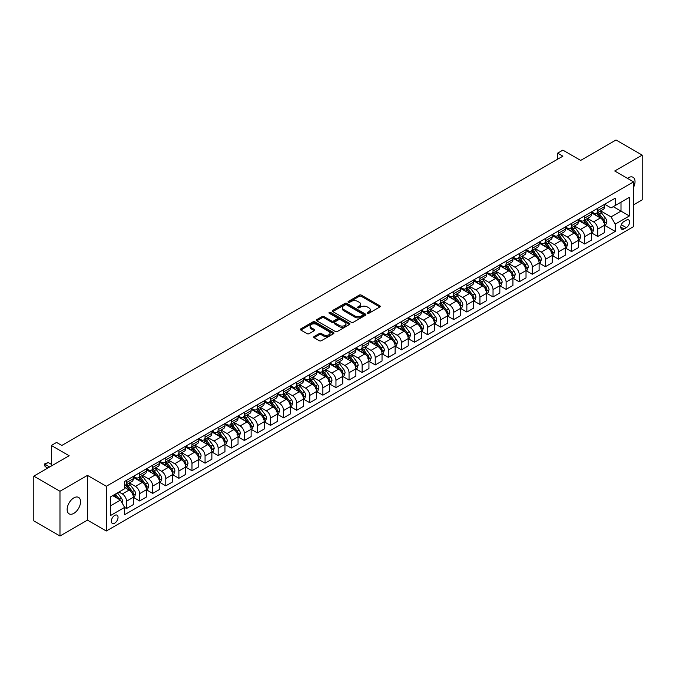 <?xml version="1.0" encoding="UTF-8"?>
<svg xmlns="http://www.w3.org/2000/svg" width="676" height="676" viewBox="0 0 676 676"><rect width="100%" height="100%" fill="white"/><g stroke="black" fill="none" stroke-linecap="round" stroke-linejoin="round"><path stroke-width="1.01" d="M367.457 313.292A1.014 0.591 0 0 0 368.893 313.292L379.811 306.988A1.453 0.837 0 0 0 380.242 306.389A1.453 0.837 0 0 0 379.811 305.797L361.314 295.116A1.453 0.837 0 0 0 359.26 295.116L348.334 301.42A1.014 0.591 0 0 0 348.039 301.834A1.014 0.591 0 0 0 348.334 302.256A1.014 0.591 0 0 0 349.779 302.256L351.19 301.437A4.647 2.687 0 0 1 357.765 301.437L359.311 302.324A4.647 2.687 0 0 1 360.671 304.225A4.647 2.687 0 0 1 359.311 306.127L357.9 306.938A1.014 0.591 0 0 0 357.596 307.352A1.014 0.591 0 0 0 357.9 307.774A1.014 0.591 0 0 0 359.336 307.774L360.747 306.955A4.647 2.687 0 0 1 367.33 306.955L368.868 307.842A4.647 2.687 0 0 1 370.228 309.743A4.647 2.687 0 0 1 368.868 311.644L367.457 312.456A1.014 0.591 0 0 0 367.152 312.878A1.014 0.591 0 0 0 367.457 313.292L367.457 312.456M73.853 513.354A9.481 5.476 120 0 0 80.047 505.006A9.481 5.476 120 0 0 78.593 497.409A9.481 5.476 120 0 0 73.853 497.882A9.481 5.476 120 0 0 67.659 506.231A9.481 5.476 120 0 0 69.113 513.828A9.481 5.476 120 0 0 73.853 513.354M633.564 187.303A9.481 5.476 120 0 0 633.066 177.289A9.481 5.476 120 0 0 628.325 177.754A9.481 5.476 120 0 0 627.438 178.337M114.692 523.148A4.74 2.738 120 0 0 117.793 518.974A4.74 2.738 120 0 0 117.066 515.18A4.74 2.738 120 0 0 114.692 515.408A4.74 2.738 120 0 0 111.599 519.591A4.74 2.738 120 0 0 112.326 523.385A4.74 2.738 120 0 0 114.692 523.148M314.137 336.538A1.453 0.837 0 0 0 313.706 337.13A1.453 0.837 0 0 0 314.137 337.721L319.325 340.721A1.453 0.837 0 0 0 321.379 340.721L333.513 333.716A1.453 0.837 0 0 0 333.936 333.124A1.453 0.837 0 0 0 333.513 332.533L315.008 321.852A1.453 0.837 0 0 0 312.954 321.852L300.82 328.857A1.453 0.837 0 0 0 300.397 329.449A1.453 0.837 0 0 0 300.82 330.04L307.09 333.657A1.453 0.837 0 0 0 309.152 333.657L314.34 330.665A1.453 0.837 0 0 0 314.762 330.065A1.453 0.837 0 0 0 314.34 329.474L311.23 327.683A3.887 2.248 0 0 1 310.09 326.094A3.887 2.248 0 0 1 312.489 324.015A3.887 2.248 0 0 1 316.731 324.505L328.908 331.536A3.887 2.248 0 0 1 330.049 333.124A3.887 2.248 0 0 1 327.649 335.203A3.887 2.248 0 0 1 323.407 334.713L321.379 333.538A1.453 0.837 0 0 0 319.325 333.538L314.137 336.538L314.137 337.721M633.564 204.845L642.2 199.859L642.2 155.117L616.022 140L580.676 160.406L562.88 150.131L557.641 153.148L562.88 156.173L61.812 445.459L56.573 442.442L51.342 445.459L51.342 466.017M59.978 491.258L59.978 536L87.466 520.131L87.466 475.389L59.978 491.258L33.8 476.141L69.138 455.742L51.342 445.459M87.466 475.389L106.318 486.272L633.564 181.869L633.564 226.604L106.318 531.006L106.318 486.272M642.2 155.117L614.712 170.986L633.564 181.869M351.292 322.266A1.453 0.837 0 0 0 353.345 322.266L365.479 315.261A1.453 0.837 0 0 0 365.902 314.67A1.453 0.837 0 0 0 365.479 314.078L346.974 303.397A1.453 0.837 0 0 0 344.921 303.397L332.786 310.394A1.453 0.837 0 0 0 332.364 310.994A1.453 0.837 0 0 0 332.786 311.585L351.292 322.266M329.651 313.512A1.014 0.591 0 0 1 330.682 313.656L330.682 312.447L349.492 323.305A1.453 0.837 0 0 1 349.915 323.897A1.453 0.837 0 0 1 349.492 324.488L337.366 331.493A1.453 0.837 0 0 1 335.304 331.493L316.807 320.813L316.807 319.621A1.453 0.837 0 0 0 316.385 320.221A1.453 0.837 0 0 0 316.807 320.813M316.807 319.621L321.996 316.63A1.453 0.837 0 0 1 324.058 316.63L331.553 320.956A1.453 0.837 0 0 0 333.614 320.956L337.054 318.971A1.453 0.837 0 0 0 337.485 318.379A1.453 0.837 0 0 0 337.054 317.788L329.246 313.275A1.014 0.591 0 0 1 328.95 312.861A1.014 0.591 0 0 1 329.575 312.32A1.014 0.591 0 0 1 330.682 312.447M59.978 536L33.8 520.883L33.8 476.141M626.339 220.139L624.033 221.466A4.588 2.653 120 0 0 621.033 225.514A4.588 2.653 120 0 0 621.734 229.189A4.588 2.653 120 0 0 624.033 228.97L626.339 227.635A4.588 2.653 120 0 0 629.331 223.587A4.588 2.653 120 0 0 628.629 219.911A4.588 2.653 120 0 0 626.339 220.139M604.707 204.27L611.045 207.929L615.236 205.504L615.236 198.195L124.638 481.439L124.638 488.748L110.501 496.911L110.501 515.534L124.638 507.372L124.638 514.689L615.236 231.445L615.236 224.128L611.045 216.878L600.634 210.861M615.236 205.504L629.373 197.35L629.373 215.965L615.236 224.128M87.466 520.131L106.318 531.006M557.641 153.148L557.641 159.198M613.242 206.653L620.999 211.132L620.999 202.183L629.373 197.35M611.045 216.878L620.999 211.132L629.373 215.965M110.501 505.859L120.455 500.113L112.706 495.643M124.638 507.431L126.522 508.521L126.522 501.203A5.923 3.422 -120 0 0 122.339 493.953L118.984 492.018M126.522 508.521L133.333 504.592L133.333 497.274A5.923 3.422 -120 0 0 129.141 490.024L124.638 487.421M133.493 497.426L139.619 500.967L139.619 493.649A5.923 3.422 -120 0 0 135.428 486.39L129.412 482.917M139.619 500.967L146.422 497.029L146.422 489.72A5.923 3.422 -120 0 0 142.23 482.461L133.333 477.324M146.582 489.872L152.708 493.404L152.708 486.086A5.923 3.422 -120 0 0 148.517 478.836L142.501 475.363M152.708 493.404L159.511 489.475L159.511 482.157A5.923 3.422 -120 0 0 155.319 474.907L146.422 469.769M159.671 482.309L165.797 485.85L165.797 478.532A5.923 3.422 -120 0 0 161.606 471.282L155.59 467.809M165.797 485.85L172.6 481.92L172.6 474.603A5.923 3.422 -120 0 0 168.409 467.344L159.511 462.207M172.76 474.755L178.886 478.295L178.886 470.978A5.923 3.422 -120 0 0 174.695 463.719L168.679 460.246M178.886 478.295L185.689 474.358L185.689 467.048A5.923 3.422 -120 0 0 181.506 459.79L172.6 454.652M185.849 467.2L191.976 470.733L191.976 463.415A5.923 3.422 -120 0 0 187.784 456.165L181.768 452.692M191.976 470.733L198.778 466.803L198.778 459.486A5.923 3.422 -120 0 0 194.595 452.236L185.689 447.098M198.938 459.638L205.065 463.178L205.065 455.861A5.923 3.422 -120 0 0 200.873 448.61L194.857 445.138M205.065 463.178L211.867 459.249L211.867 451.931A5.923 3.422 -120 0 0 207.684 444.673L198.778 439.535M212.027 452.083L218.154 455.624L218.154 448.306A5.923 3.422 -120 0 0 213.962 441.048L207.946 437.575M218.154 455.624L224.956 451.686L224.956 444.377A5.923 3.422 -120 0 0 220.773 437.118L211.867 431.981M225.116 444.529L231.243 448.061L231.243 440.744A5.923 3.422 -120 0 0 227.051 433.493L221.035 430.02M231.243 448.061L238.045 444.132L238.045 436.814A5.923 3.422 -120 0 0 233.862 429.564L224.956 424.427M238.205 436.966L244.332 440.507L244.332 433.189A5.923 3.422 -120 0 0 240.141 425.939L234.133 422.466M244.332 440.507L251.134 436.578L251.134 429.26A5.923 3.422 -120 0 0 246.951 422.001L238.045 416.864M251.295 429.412L257.421 432.944L257.421 425.635A5.923 3.422 -120 0 0 253.23 418.376L247.222 414.903M257.421 432.944L264.231 429.015L264.231 421.706A5.923 3.422 -120 0 0 260.04 414.447L251.134 409.31M264.384 421.858L270.51 425.39L270.51 418.072A5.923 3.422 -120 0 0 266.319 410.822L260.311 407.349M270.51 425.39L277.321 421.461L277.321 414.143A5.923 3.422 -120 0 0 273.129 406.893L264.231 401.755M277.473 414.295L283.599 417.836L283.599 410.518A5.923 3.422 -120 0 0 279.408 403.268L273.4 399.795M283.599 417.836L290.41 413.906L290.41 406.589A5.923 3.422 -120 0 0 286.218 399.33L277.321 394.192M290.562 406.741L296.688 410.273L296.688 402.964A5.923 3.422 -120 0 0 292.497 395.705L286.489 392.232M296.688 410.273L303.499 406.344L303.499 399.034A5.923 3.422 -120 0 0 299.307 391.776L290.41 386.638M303.651 399.186L309.777 402.719L309.777 395.401A5.923 3.422 -120 0 0 305.594 388.151L299.578 384.678M309.777 402.719L316.588 398.789L316.588 391.472A5.923 3.422 -120 0 0 312.397 384.221L303.499 379.084M316.74 391.624L322.866 395.164L322.866 387.847A5.923 3.422 -120 0 0 318.683 380.588L312.667 377.123M322.866 395.164L329.677 391.235L329.677 383.917A5.923 3.422 -120 0 0 325.486 376.659L316.588 371.521M329.829 384.069L335.955 387.601L335.955 380.292A5.923 3.422 -120 0 0 331.772 373.034L325.756 369.561M335.955 387.601L342.766 383.672L342.766 376.363A5.923 3.422 -120 0 0 338.575 369.104L329.677 363.967M342.918 376.515L349.044 380.047L349.044 372.73A5.923 3.422 -120 0 0 344.861 365.479L338.845 362.006M349.044 380.047L355.855 376.118L355.855 368.8A5.923 3.422 -120 0 0 351.664 361.55L342.766 356.413M356.007 368.952L362.133 372.493L362.133 365.175A5.923 3.422 -120 0 0 357.95 357.917L351.934 354.452M362.133 372.493L368.944 368.564L368.944 361.246A5.923 3.422 -120 0 0 364.753 353.987L355.855 348.85M369.104 361.398L375.231 364.93L375.231 357.621A5.923 3.422 -120 0 0 371.04 350.362L365.023 346.889M375.231 364.93L382.033 361.001L382.033 353.692A5.923 3.422 -120 0 0 377.842 346.433L368.944 341.295M382.193 353.844L388.32 357.376L388.32 350.058A5.923 3.422 -120 0 0 384.129 342.808L378.112 339.335M388.32 357.376L395.122 353.447L395.122 346.129A5.923 3.422 -120 0 0 390.931 338.879L382.033 333.741M395.283 346.281L401.409 349.822L401.409 342.504A5.923 3.422 -120 0 0 397.218 335.245L391.201 331.781M401.409 349.822L408.211 345.892L408.211 338.575A5.923 3.422 -120 0 0 404.02 331.316L395.122 326.178M408.372 338.727L414.498 342.259L414.498 334.95A5.923 3.422 -120 0 0 410.307 327.691L404.29 324.218M414.498 342.259L421.3 338.33L421.3 331.02A5.923 3.422 -120 0 0 417.109 323.762L408.211 318.624M421.461 331.172L427.587 334.704L427.587 327.387A5.923 3.422 -120 0 0 423.396 320.137L417.379 316.664M427.587 334.704L434.389 330.775L434.389 323.458A5.923 3.422 -120 0 0 430.206 316.207L421.3 311.07M434.55 323.61L440.676 327.15L440.676 319.832A5.923 3.422 -120 0 0 436.485 312.574L430.468 309.109M440.676 327.15L447.478 323.221L447.478 315.903A5.923 3.422 -120 0 0 443.295 308.645L434.389 303.507M447.639 316.055L453.765 319.587L453.765 312.278A5.923 3.422 -120 0 0 449.574 305.02L443.557 301.547M453.765 319.587L460.567 315.658L460.567 308.349A5.923 3.422 -120 0 0 456.385 301.09L447.478 295.953M460.728 308.501L466.854 312.033L466.854 304.715A5.923 3.422 -120 0 0 462.663 297.465L456.646 293.992M466.854 312.033L473.656 308.104L473.656 300.786A5.923 3.422 -120 0 0 469.474 293.536L460.567 288.399M473.817 300.938L479.943 304.479L479.943 297.161A5.923 3.422 -120 0 0 475.752 289.903L469.744 286.438M479.943 304.479L486.745 300.55L486.745 293.232A5.923 3.422 -120 0 0 482.563 285.973L473.656 280.836M486.906 293.384L493.032 296.916L493.032 289.607A5.923 3.422 -120 0 0 488.841 282.348L482.833 278.875M493.032 296.916L499.834 292.987L499.834 285.678A5.923 3.422 -120 0 0 495.652 278.419L486.745 273.281M499.995 285.83L506.121 289.362L506.121 282.044A5.923 3.422 -120 0 0 501.93 274.794L495.922 271.321M506.121 289.362L512.932 285.433L512.932 278.115A5.923 3.422 -120 0 0 508.741 270.865L499.834 265.727M513.084 278.267L519.21 281.808L519.21 274.49A5.923 3.422 -120 0 0 515.019 267.231L509.011 263.767M519.21 281.808L526.021 277.878L526.021 270.561A5.923 3.422 -120 0 0 521.83 263.302L512.932 258.164M526.173 270.713L532.299 274.245L532.299 266.935A5.923 3.422 -120 0 0 528.108 259.677L522.1 256.204M532.299 274.245L539.11 270.315L539.11 263.006A5.923 3.422 -120 0 0 534.919 255.748L526.021 250.61M539.262 263.158L545.388 266.69L545.388 259.373A5.923 3.422 -120 0 0 541.206 252.123L535.189 248.65M545.388 266.69L552.199 262.761L552.199 255.444A5.923 3.422 -120 0 0 548.008 248.193L539.11 243.056M552.351 255.596L558.477 259.136L558.477 251.818A5.923 3.422 -120 0 0 554.295 244.56L548.278 241.095M558.477 259.136L565.288 255.207L565.288 247.889A5.923 3.422 -120 0 0 561.097 240.631L552.199 235.493M565.44 248.041L571.566 251.573L571.566 244.264A5.923 3.422 -120 0 0 567.384 237.006L561.367 233.533M571.566 251.573L578.377 247.644L578.377 240.335A5.923 3.422 -120 0 0 574.186 233.076L565.288 227.939M578.529 240.479L584.655 244.019L584.655 236.701A5.923 3.422 -120 0 0 580.473 229.451L574.456 225.978M584.655 244.019L591.466 240.09L591.466 232.772A5.923 3.422 -120 0 0 587.275 225.522L578.377 220.384M591.618 232.924L597.745 236.465L597.745 229.147A5.923 3.422 -120 0 0 593.562 221.889L587.545 218.416M597.745 236.465L604.555 232.536L604.555 225.218A5.923 3.422 -120 0 0 600.364 217.959L591.466 212.822M591.618 211.825L593.562 212.94A5.923 3.422 -120 0 0 596.519 213.236A5.923 3.422 -120 0 0 597.745 210.523L597.745 208.292M578.529 219.379L580.473 220.503A5.923 3.422 -120 0 0 583.43 220.798A5.923 3.422 -120 0 0 584.655 218.086L584.655 215.847M565.44 226.942L567.384 228.057A5.923 3.422 -120 0 0 570.341 228.353A5.923 3.422 -120 0 0 571.566 225.64L571.566 223.401M552.351 234.496L554.295 235.62A5.923 3.422 -120 0 0 557.252 235.907A5.923 3.422 -120 0 0 558.477 233.195L558.477 230.964M539.262 242.05L541.206 243.174A5.923 3.422 -120 0 0 544.163 243.47A5.923 3.422 -120 0 0 545.388 240.757L545.388 238.518M526.173 249.613L528.108 250.728A5.923 3.422 -120 0 0 531.074 251.024A5.923 3.422 -120 0 0 532.299 248.312L532.299 246.072M513.084 257.167L515.019 258.291A5.923 3.422 -120 0 0 517.985 258.578A5.923 3.422 -120 0 0 519.21 255.866L519.21 253.635M499.995 264.722L501.93 265.845A5.923 3.422 -120 0 0 504.896 266.141A5.923 3.422 -120 0 0 506.121 263.429L506.121 261.19M486.906 272.284L488.841 273.4A5.923 3.422 -120 0 0 491.807 273.695A5.923 3.422 -120 0 0 493.032 270.983L493.032 268.744M473.817 279.839L475.752 280.962A5.923 3.422 -120 0 0 478.718 281.25A5.923 3.422 -120 0 0 479.943 278.537L479.943 276.307M460.728 287.393L462.663 288.517A5.923 3.422 -120 0 0 465.629 288.813A5.923 3.422 -120 0 0 466.854 286.1L466.854 283.861M447.639 294.956L449.574 296.071A5.923 3.422 -120 0 0 452.54 296.367A5.923 3.422 -120 0 0 453.765 293.654L453.765 291.415M434.55 302.51L436.485 303.634A5.923 3.422 -120 0 0 439.451 303.921A5.923 3.422 -120 0 0 440.676 301.209L440.676 298.978M421.461 310.073L423.396 311.188A5.923 3.422 -120 0 0 426.362 311.484A5.923 3.422 -120 0 0 427.587 308.771L427.587 306.532M408.372 317.627L410.307 318.742A5.923 3.422 -120 0 0 413.264 319.038A5.923 3.422 -120 0 0 414.498 316.326L414.498 314.087M395.283 325.181L397.218 326.305A5.923 3.422 -120 0 0 400.175 326.592A5.923 3.422 -120 0 0 401.409 323.88L401.409 321.649M382.193 332.744L384.129 333.86A5.923 3.422 -120 0 0 387.086 334.155A5.923 3.422 -120 0 0 388.32 331.443L388.32 329.204M369.104 340.298L371.04 341.414A5.923 3.422 -120 0 0 373.997 341.71A5.923 3.422 -120 0 0 375.231 338.997L375.231 336.758M356.007 347.853L357.95 348.977A5.923 3.422 -120 0 0 360.908 349.264A5.923 3.422 -120 0 0 362.133 346.551L362.133 344.321M342.918 355.415L344.861 356.531A5.923 3.422 -120 0 0 347.819 356.827A5.923 3.422 -120 0 0 349.044 354.114L349.044 351.875M329.829 362.97L331.772 364.085A5.923 3.422 -120 0 0 334.73 364.381A5.923 3.422 -120 0 0 335.955 361.668L335.955 359.429M316.74 370.524L318.683 371.648A5.923 3.422 -120 0 0 321.641 371.935A5.923 3.422 -120 0 0 322.866 369.223L322.866 366.992M303.651 378.087L305.594 379.202A5.923 3.422 -120 0 0 308.552 379.498A5.923 3.422 -120 0 0 309.777 376.785L309.777 374.546M290.562 385.641L292.497 386.756A5.923 3.422 -120 0 0 295.463 387.052A5.923 3.422 -120 0 0 296.688 384.34L296.688 382.101M277.473 393.195L279.408 394.319A5.923 3.422 -120 0 0 282.374 394.607A5.923 3.422 -120 0 0 283.599 391.894L283.599 389.663M264.384 400.758L266.319 401.874A5.923 3.422 -120 0 0 269.285 402.169A5.923 3.422 -120 0 0 270.51 399.457L270.51 397.218M251.295 408.312L253.23 409.428A5.923 3.422 -120 0 0 256.196 409.724A5.923 3.422 -120 0 0 257.421 407.011L257.421 404.772M238.205 415.867L240.141 416.991A5.923 3.422 -120 0 0 243.106 417.278A5.923 3.422 -120 0 0 244.332 414.565L244.332 412.335M225.116 423.43L227.051 424.545A5.923 3.422 -120 0 0 230.017 424.841A5.923 3.422 -120 0 0 231.243 422.128L231.243 419.889M212.027 430.984L213.962 432.099A5.923 3.422 -120 0 0 216.928 432.395A5.923 3.422 -120 0 0 218.154 429.683L218.154 427.443M198.938 438.538L200.873 439.662A5.923 3.422 -120 0 0 203.839 439.949A5.923 3.422 -120 0 0 205.065 437.237L205.065 435.006M185.849 446.101L187.784 447.216A5.923 3.422 -120 0 0 190.75 447.512A5.923 3.422 -120 0 0 191.976 444.8L191.976 442.56M172.76 453.655L174.695 454.771A5.923 3.422 -120 0 0 177.661 455.066A5.923 3.422 -120 0 0 178.886 452.354L178.886 450.115M159.671 461.209L161.606 462.333A5.923 3.422 -120 0 0 164.564 462.621A5.923 3.422 -120 0 0 165.797 459.908L165.797 457.677M146.582 468.772L148.517 469.888A5.923 3.422 -120 0 0 151.475 470.183A5.923 3.422 -120 0 0 152.708 467.471L152.708 465.232M133.493 476.327L135.428 477.442A5.923 3.422 -120 0 0 138.386 477.738A5.923 3.422 -120 0 0 139.619 475.025L139.619 472.786M604.716 225.37L615.236 231.445M596.519 213.236L603.33 209.306A5.923 3.422 -120 0 0 604.555 206.594L604.555 204.363M583.43 220.798L590.241 216.861A5.923 3.422 -120 0 0 591.466 214.157L591.466 211.918M570.341 228.353L577.152 224.424A5.923 3.422 -120 0 0 578.377 221.711L578.377 219.472M557.252 235.907L564.063 231.978A5.923 3.422 -120 0 0 565.288 229.265L565.288 227.035M544.163 243.47L550.974 239.541A5.923 3.422 -120 0 0 552.199 236.828L552.199 234.589M531.074 251.024L537.876 247.095A5.923 3.422 -120 0 0 539.11 244.382L539.11 242.143M517.985 258.578L524.787 254.649A5.923 3.422 -120 0 0 526.021 251.937L526.021 249.706M504.896 266.141L511.698 262.212A5.923 3.422 -120 0 0 512.932 259.5L512.932 257.26M491.807 273.695L498.609 269.766A5.923 3.422 -120 0 0 499.834 267.054L499.834 264.815M478.718 281.25L485.52 277.321A5.923 3.422 -120 0 0 486.745 274.608L486.745 272.377M465.629 288.813L472.431 284.883A5.923 3.422 -120 0 0 473.656 282.171L473.656 279.932M452.54 296.367L459.342 292.438A5.923 3.422 -120 0 0 460.567 289.725L460.567 287.486M439.451 303.921L446.253 299.992A5.923 3.422 -120 0 0 447.478 297.279L447.478 295.049M426.362 311.484L433.164 307.555A5.923 3.422 -120 0 0 434.389 304.842L434.389 302.603M413.264 319.038L420.075 315.109A5.923 3.422 -120 0 0 421.3 312.397L421.3 310.157M400.175 326.592L406.986 322.663A5.923 3.422 -120 0 0 408.211 319.951L408.211 317.72M387.086 334.155L393.897 330.226A5.923 3.422 -120 0 0 395.122 327.514L395.122 325.274M373.997 341.71L380.808 337.78A5.923 3.422 -120 0 0 382.033 335.068L382.033 332.829M360.908 349.264L367.719 345.335A5.923 3.422 -120 0 0 368.944 342.622L368.944 340.391M347.819 356.827L354.63 352.897A5.923 3.422 -120 0 0 355.855 350.185L355.855 347.946M334.73 364.381L341.541 360.452A5.923 3.422 -120 0 0 342.766 357.739L342.766 355.5M321.641 371.935L328.451 368.006A5.923 3.422 -120 0 0 329.677 365.293L329.677 363.063M308.552 379.498L315.362 375.569A5.923 3.422 -120 0 0 316.588 372.856L316.588 370.617M295.463 387.052L302.273 383.123A5.923 3.422 -120 0 0 303.499 380.411L303.499 378.171M282.374 394.607L289.176 390.677A5.923 3.422 -120 0 0 290.41 387.965L290.41 385.734M269.285 402.169L276.087 398.24A5.923 3.422 -120 0 0 277.321 395.528L277.321 393.288M256.196 409.724L262.998 405.794A5.923 3.422 -120 0 0 264.231 403.082L264.231 400.843M243.106 417.278L249.909 413.349A5.923 3.422 -120 0 0 251.134 410.636L251.134 408.405M230.017 424.841L236.82 420.911A5.923 3.422 -120 0 0 238.045 418.199L238.045 415.96M216.928 432.395L223.731 428.466A5.923 3.422 -120 0 0 224.956 425.753L224.956 423.514M203.839 439.949L210.642 436.02A5.923 3.422 -120 0 0 211.867 433.308L211.867 431.077M190.75 447.512L197.553 443.583A5.923 3.422 -120 0 0 198.778 440.87L198.778 438.631M177.661 455.066L184.464 451.137A5.923 3.422 -120 0 0 185.689 448.425L185.689 446.185M164.564 462.621L171.374 458.691A5.923 3.422 -120 0 0 172.6 455.979L172.6 453.748M151.475 470.183L158.285 466.254A5.923 3.422 -120 0 0 159.511 463.542L159.511 461.302M138.386 477.738L145.196 473.808A5.923 3.422 -120 0 0 146.422 471.096L146.422 468.857M124.638 485.537A5.923 3.422 -120 0 0 125.297 485.292L132.107 481.363A5.923 3.422 -120 0 0 133.333 478.65L133.333 476.419M125.297 485.292A5.923 3.422 -120 0 0 126.522 482.579L126.522 480.349M120.455 500.113L124.638 507.372M367.862 313.436L368.868 312.853A4.647 2.687 0 0 0 370.228 310.952L370.228 309.743M360.671 304.225L360.671 305.434A4.647 2.687 0 0 1 359.311 307.335L358.305 307.918M379.794 306.997L361.314 296.325A1.453 0.837 0 0 0 359.26 296.325L348.74 302.4M365.479 314.078L365.479 315.261L346.974 304.606A1.453 0.837 0 0 0 344.921 304.606L332.812 311.594L332.786 310.394M362.902 315.084A1.014 0.591 0 0 0 363.206 314.67A1.014 0.591 0 0 0 362.902 314.255L346.67 304.876A1.014 0.591 0 0 0 345.225 304.876L343.738 305.738A4.647 2.687 0 0 0 342.377 307.639A4.647 2.687 0 0 0 343.738 309.54L354.841 315.945A4.647 2.687 0 0 0 361.415 315.945L362.902 315.084L362.902 316.292A1.014 0.591 0 0 0 363.206 315.878L363.206 314.67M342.377 307.639L342.377 308.847A4.647 2.687 0 0 0 343.738 310.749L343.738 309.54M362.902 316.292L361.415 317.154A4.647 2.687 0 0 1 354.841 317.154L343.738 310.749M316.824 320.821L321.996 317.838L321.996 316.63M337.485 318.379L337.485 319.587A1.453 0.837 0 0 1 337.054 320.179L333.614 322.173A1.453 0.837 0 0 1 331.553 322.173L324.058 317.838A1.453 0.837 0 0 0 321.996 317.838M330.682 313.656L349.475 324.505M339.344 325.452A3.887 2.248 0 0 0 343.577 325.942A3.887 2.248 0 0 0 345.977 323.872A3.887 2.248 0 0 0 344.844 322.283L340.552 319.807A1.453 0.837 0 0 0 338.499 319.807L335.051 321.793A1.453 0.837 0 0 0 334.628 322.384A1.453 0.837 0 0 0 335.051 322.976L339.344 325.452L339.344 326.669A3.887 2.248 0 0 0 343.577 327.15A3.887 2.248 0 0 0 345.977 325.08L345.977 323.872M334.628 322.384L334.628 323.593A1.453 0.837 0 0 0 335.051 324.184L335.051 322.976M339.344 326.669L335.051 324.184M330.049 333.124L330.049 334.333A3.887 2.248 0 0 1 327.649 336.411A3.887 2.248 0 0 1 323.407 335.921L321.379 334.747A1.453 0.837 0 0 0 319.325 334.747L314.154 337.738M310.09 326.094L310.09 327.302A3.887 2.248 0 0 0 311.23 328.891L311.23 327.683M314.323 330.674L311.23 328.891M333.488 333.733L315.008 323.06A1.453 0.837 0 0 0 312.954 323.06L300.845 330.049M604.555 225.463L605.814 224.736L606.854 221.711A3.921 2.265 -120 0 0 605.603 218.365L601.327 212.661A11.331 6.54 -120 0 0 600.094 211.174M595.835 215.348A11.331 6.54 -120 0 0 593.52 212.923M603.482 222.607L604.741 221.88A3.921 2.265 -120 0 0 603.617 219.514L599.333 213.802A11.331 6.54 -120 0 0 598.099 212.323M597.043 212.932A9.405 5.433 60 0 1 598.59 214.689L602.215 219.523M596.84 213.05A11.331 6.54 60 0 1 598.083 214.529L600.922 218.331M591.466 233.017L592.725 232.29L593.765 229.265A3.921 2.265 -120 0 0 592.514 225.928L588.238 220.215A11.331 6.54 -120 0 0 587.005 218.737M582.746 222.903A11.331 6.54 -120 0 0 580.43 220.477M591.111 230.609L591.652 229.434A3.921 2.265 -120 0 0 590.528 227.077L586.244 221.365A11.331 6.54 -120 0 0 585.01 219.886M583.954 220.494A9.405 5.433 60 0 1 585.5 222.243L589.126 227.077M583.751 220.604A11.331 6.54 60 0 1 584.993 222.091L587.833 225.885M578.377 240.571L579.636 239.845L580.676 236.828A3.921 2.265 -120 0 0 579.425 233.482L575.149 227.77A11.331 6.54 -120 0 0 573.916 226.291M569.657 230.457A11.331 6.54 -120 0 0 567.333 228.032M578.022 238.172L578.563 236.989A3.921 2.265 -120 0 0 577.439 234.631L573.155 228.919A11.331 6.54 -120 0 0 571.921 227.44M570.865 228.049A9.405 5.433 60 0 1 572.411 229.806L576.037 234.64M570.662 228.167A11.331 6.54 60 0 1 571.904 229.646L574.744 233.44M565.288 248.134L566.539 247.408L567.587 244.382A3.921 2.265 -120 0 0 566.336 241.036L562.06 235.332A11.331 6.54 -120 0 0 560.818 233.845M556.568 238.02A11.331 6.54 -120 0 0 554.244 235.594M564.215 245.278L565.474 244.551A3.921 2.265 -120 0 0 564.35 242.185L560.066 236.473A11.331 6.54 -120 0 0 558.832 234.995M557.776 235.603A9.405 5.433 60 0 1 559.322 237.36L562.939 242.194M557.573 235.721A11.331 6.54 60 0 1 558.815 237.2L561.655 241.002M552.199 255.689L553.45 254.962L554.497 251.937A3.921 2.265 -120 0 0 553.247 248.599L548.971 242.887A11.331 6.54 -120 0 0 547.729 241.408M543.479 245.574A11.331 6.54 -120 0 0 541.155 243.149M551.126 252.832L552.385 252.106A3.921 2.265 -120 0 0 551.261 249.748L546.977 244.036A11.331 6.54 -120 0 0 545.743 242.557M544.687 243.166A9.405 5.433 60 0 1 546.233 244.915L549.85 249.748M544.484 243.275A11.331 6.54 60 0 1 545.726 244.763L548.566 248.557M539.11 263.243L540.361 262.516L541.408 259.5A3.921 2.265 -120 0 0 540.158 256.153L535.882 250.441A11.331 6.54 -120 0 0 534.64 248.962M530.39 253.128A11.331 6.54 -120 0 0 528.066 250.703M538.747 260.843L539.296 259.66A3.921 2.265 -120 0 0 538.172 257.303L533.888 251.59A11.331 6.54 -120 0 0 532.654 250.112M531.598 250.72A9.405 5.433 60 0 1 533.144 252.478L536.761 257.311M531.395 250.838A11.331 6.54 60 0 1 532.637 252.317L535.476 256.111M526.021 270.806L527.272 270.079L528.319 267.054A3.921 2.265 -120 0 0 527.069 263.708L522.793 258.004A11.331 6.54 -120 0 0 521.551 256.517M517.301 260.691A11.331 6.54 -120 0 0 514.977 258.266M524.948 267.95L526.198 267.223A3.921 2.265 -120 0 0 525.083 264.857L520.799 259.145A11.331 6.54 -120 0 0 519.565 257.666M518.509 258.274A9.405 5.433 60 0 1 520.055 260.032L523.672 264.865M518.306 258.393A11.331 6.54 60 0 1 519.54 259.871L522.387 263.674M512.932 278.36L514.183 277.633L515.23 274.608A3.921 2.265 -120 0 0 513.98 271.27L509.704 265.558A11.331 6.54 -120 0 0 508.462 264.079M504.212 268.245A11.331 6.54 -120 0 0 501.888 265.82M511.859 275.504L513.109 274.777A3.921 2.265 -120 0 0 511.985 272.42L507.71 266.707A11.331 6.54 -120 0 0 506.476 265.229M505.42 265.837A9.405 5.433 60 0 1 506.966 267.586L510.583 272.42M505.217 265.947A11.331 6.54 60 0 1 506.451 267.434L509.298 271.228M499.834 285.914L501.093 285.188L502.141 282.171A3.921 2.265 -120 0 0 500.891 278.825L496.615 273.112A11.331 6.54 -120 0 0 495.373 271.634M491.122 275.808A11.331 6.54 -120 0 0 488.799 273.374M498.77 283.058L500.02 282.331A3.921 2.265 -120 0 0 498.896 279.974L494.621 274.262A11.331 6.54 -120 0 0 493.387 272.783M492.331 273.391A9.405 5.433 60 0 1 493.877 275.149L497.494 279.982M492.128 273.51A11.331 6.54 60 0 1 493.362 274.988L496.209 278.782M486.745 293.477L488.004 292.75L489.052 289.725A3.921 2.265 -120 0 0 487.802 286.379L483.517 280.675A11.331 6.54 -120 0 0 482.284 279.188M478.033 283.362A11.331 6.54 -120 0 0 475.71 280.937M485.681 290.621L486.931 289.894A3.921 2.265 -120 0 0 485.807 287.528L481.532 281.824A11.331 6.54 -120 0 0 480.298 280.337M479.242 280.946A9.405 5.433 60 0 1 480.788 282.703L484.405 287.537M479.039 281.064A11.331 6.54 60 0 1 480.273 282.543L483.12 286.345M473.656 301.031L474.915 300.305L475.963 297.279A3.921 2.265 -120 0 0 474.713 293.942L470.428 288.23A11.331 6.54 -120 0 0 469.195 286.751M464.944 290.917A11.331 6.54 -120 0 0 462.621 288.491M472.592 298.175L473.842 297.448A3.921 2.265 -120 0 0 472.718 295.091L468.443 289.379A11.331 6.54 -120 0 0 467.209 287.9M466.153 288.508A9.405 5.433 60 0 1 467.699 290.257L471.316 295.091M465.95 288.618A11.331 6.54 60 0 1 467.184 290.105L470.031 293.899M460.567 308.586L461.826 307.859L462.874 304.842A3.921 2.265 -120 0 0 461.623 301.496L457.339 295.784A11.331 6.54 -120 0 0 456.106 294.305M451.847 298.479A11.331 6.54 -120 0 0 449.532 296.046M460.212 306.186L460.753 305.003A3.921 2.265 -120 0 0 459.629 302.645L455.354 296.933A11.331 6.54 -120 0 0 454.12 295.454M453.064 296.063A9.405 5.433 60 0 1 454.61 297.82L458.227 302.654M452.861 296.181A11.331 6.54 60 0 1 454.095 297.66L456.942 301.454M447.478 316.148L448.737 315.422L449.785 312.397A3.921 2.265 -120 0 0 448.534 309.05L444.25 303.347A11.331 6.54 -120 0 0 443.017 301.859M438.758 306.034A11.331 6.54 -120 0 0 436.442 303.608M447.123 313.74L447.664 312.565A3.921 2.265 -120 0 0 446.54 310.2L442.265 304.496A11.331 6.54 -120 0 0 441.031 303.009M439.975 303.617A9.405 5.433 60 0 1 441.512 305.375L445.138 310.208M439.772 303.735A11.331 6.54 60 0 1 441.005 305.214L443.853 309.017M434.389 323.703L435.648 322.976L436.696 319.951A3.921 2.265 -120 0 0 435.445 316.613L431.161 310.901A11.331 6.54 -120 0 0 429.928 309.422M425.669 313.588A11.331 6.54 -120 0 0 423.353 311.163M434.034 321.294L434.575 320.12A3.921 2.265 -120 0 0 433.451 317.762L429.175 312.05A11.331 6.54 -120 0 0 427.942 310.571M426.886 311.18A9.405 5.433 60 0 1 428.423 312.929L432.048 317.762M426.683 311.298A11.331 6.54 60 0 1 427.916 312.777L430.764 316.571M421.3 331.257L422.559 330.53L423.607 327.514A3.921 2.265 -120 0 0 422.356 324.167L418.072 318.455A11.331 6.54 -120 0 0 416.839 316.976M412.58 321.151A11.331 6.54 -120 0 0 410.264 318.717M420.945 328.857L421.486 327.674A3.921 2.265 -120 0 0 420.362 325.317L416.086 319.604A11.331 6.54 -120 0 0 414.844 318.126M413.796 318.734A9.405 5.433 60 0 1 415.334 320.492L418.959 325.325M413.594 318.852A11.331 6.54 60 0 1 414.827 320.331L417.675 324.125M408.211 338.82L409.47 338.093L410.518 335.068A3.921 2.265 -120 0 0 409.259 331.73L404.983 326.018A11.331 6.54 -120 0 0 403.749 324.531M399.491 328.705A11.331 6.54 -120 0 0 397.175 326.28M407.856 336.411L408.397 335.237A3.921 2.265 -120 0 0 407.273 332.871L402.997 327.167A11.331 6.54 -120 0 0 401.755 325.68M400.707 326.288A9.405 5.433 60 0 1 402.245 328.046L405.87 332.879M400.505 326.407A11.331 6.54 60 0 1 401.738 327.885L404.586 331.688M395.122 346.374L396.381 345.647L397.429 342.622A3.921 2.265 -120 0 0 396.17 339.284L391.894 333.572A11.331 6.54 -120 0 0 390.66 332.093M386.402 336.259A11.331 6.54 -120 0 0 384.086 333.834M394.767 343.966L395.308 342.791A3.921 2.265 -120 0 0 394.184 340.434L389.908 334.721A11.331 6.54 -120 0 0 388.666 333.243M387.618 333.851A9.405 5.433 60 0 1 389.156 335.6L392.781 340.434M387.416 333.969A11.331 6.54 60 0 1 388.649 335.448L391.497 339.242M382.033 353.928L383.292 353.202L384.34 350.185A3.921 2.265 -120 0 0 383.081 346.839L378.805 341.126A11.331 6.54 -120 0 0 377.571 339.648M373.313 343.822A11.331 6.54 -120 0 0 370.997 341.388M381.678 351.528L382.219 350.345A3.921 2.265 -120 0 0 381.095 347.988L376.819 342.276A11.331 6.54 -120 0 0 375.577 340.797M374.529 341.405A9.405 5.433 60 0 1 376.067 343.163L379.692 347.996M374.327 341.524A11.331 6.54 60 0 1 375.56 343.002L378.408 346.796M368.944 361.491L370.203 360.764L371.251 357.739A3.921 2.265 -120 0 0 369.992 354.401L365.716 348.689A11.331 6.54 -120 0 0 364.482 347.202M360.224 351.376A11.331 6.54 -120 0 0 357.908 348.951M367.871 358.635L369.13 357.908A3.921 2.265 -120 0 0 368.006 355.542L363.73 349.838A11.331 6.54 -120 0 0 362.488 348.351M361.432 348.96A9.405 5.433 60 0 1 362.978 350.717L366.603 355.551M361.238 349.078A11.331 6.54 60 0 1 362.471 350.557L365.31 354.359M355.855 369.045L357.114 368.319L358.153 365.293A3.921 2.265 -120 0 0 356.903 361.956L352.627 356.244A11.331 6.54 -120 0 0 351.393 354.765M347.134 358.931A11.331 6.54 -120 0 0 344.819 356.505M355.5 366.645L356.041 365.462A3.921 2.265 -120 0 0 354.917 363.105L350.633 357.393A11.331 6.54 -120 0 0 349.399 355.914M348.343 356.522A9.405 5.433 60 0 1 349.889 358.272L353.514 363.105M348.14 356.641A11.331 6.54 60 0 1 349.382 358.119L352.221 361.913M342.766 376.6L344.025 375.873L345.064 372.856A3.921 2.265 -120 0 0 343.814 369.51L339.538 363.798A11.331 6.54 -120 0 0 338.304 362.319M334.045 366.493A11.331 6.54 -120 0 0 331.73 364.06M342.411 374.2L342.952 373.017A3.921 2.265 -120 0 0 341.828 370.659L337.544 364.947A11.331 6.54 -120 0 0 336.31 363.468M335.254 364.077A9.405 5.433 60 0 1 336.8 365.834L340.425 370.668M335.051 364.195A11.331 6.54 60 0 1 336.293 365.674L339.132 369.468M329.677 384.162L330.936 383.436L331.975 380.411A3.921 2.265 -120 0 0 330.725 377.073L326.449 371.361A11.331 6.54 -120 0 0 325.215 369.873M320.956 374.048A11.331 6.54 -120 0 0 318.633 371.623M328.604 381.306L329.863 380.58A3.921 2.265 -120 0 0 328.739 378.214L324.455 372.51A11.331 6.54 -120 0 0 323.221 371.023M322.165 371.631A9.405 5.433 60 0 1 323.711 373.389L327.336 378.222M321.962 371.749A11.331 6.54 60 0 1 323.204 373.228L326.043 377.031M316.588 391.717L317.838 390.99L318.886 387.965A3.921 2.265 -120 0 0 317.635 384.627L313.36 378.915A11.331 6.54 -120 0 0 312.118 377.436M307.867 381.602A11.331 6.54 -120 0 0 305.544 379.177M315.515 388.861L316.774 388.134A3.921 2.265 -120 0 0 315.65 385.776L311.366 380.064A11.331 6.54 -120 0 0 310.132 378.585M309.076 379.194A9.405 5.433 60 0 1 310.622 380.943L314.239 385.776M308.873 379.312A11.331 6.54 60 0 1 310.115 380.791L312.954 384.585M303.499 399.271L304.749 398.544L305.797 395.528A3.921 2.265 -120 0 0 304.546 392.181L300.271 386.469A11.331 6.54 -120 0 0 299.029 384.99M294.778 389.165A11.331 6.54 -120 0 0 292.454 386.731M303.135 396.871L303.685 395.688A3.921 2.265 -120 0 0 302.561 393.331L298.277 387.618A11.331 6.54 -120 0 0 297.043 386.14M295.987 386.748A9.405 5.433 60 0 1 297.533 388.506L301.15 393.339M295.784 386.866A11.331 6.54 60 0 1 297.026 388.345L299.865 392.139M290.41 406.834L291.66 406.107L292.708 403.082A3.921 2.265 -120 0 0 291.457 399.744L287.182 394.032A11.331 6.54 -120 0 0 285.94 392.545M281.689 396.719A11.331 6.54 -120 0 0 279.365 394.294M289.336 403.978L290.587 403.251A3.921 2.265 -120 0 0 289.472 400.885L285.188 395.181A11.331 6.54 -120 0 0 283.954 393.694M282.898 394.302A9.405 5.433 60 0 1 284.444 396.06L288.06 400.893M282.695 394.421A11.331 6.54 60 0 1 283.937 395.899L286.776 399.702M277.321 414.388L278.571 413.661L279.619 410.636A3.921 2.265 -120 0 0 278.368 407.298L274.093 401.586A11.331 6.54 -120 0 0 272.85 400.107M268.6 404.273A11.331 6.54 -120 0 0 266.276 401.848M276.247 411.532L277.498 410.805A3.921 2.265 -120 0 0 276.383 408.448L272.098 402.735A11.331 6.54 -120 0 0 270.865 401.257M269.808 401.865A9.405 5.433 60 0 1 271.355 403.614L274.971 408.448M269.606 401.983A11.331 6.54 60 0 1 270.839 403.462L273.687 407.256M264.231 421.942L265.482 421.216L266.53 418.199A3.921 2.265 -120 0 0 265.279 414.853L261.004 409.141A11.331 6.54 -120 0 0 259.761 407.662M255.511 411.836A11.331 6.54 -120 0 0 253.187 409.402M263.158 419.086L264.409 418.368A3.921 2.265 -120 0 0 263.285 416.002L259.009 410.29A11.331 6.54 -120 0 0 257.776 408.811M256.719 409.419A9.405 5.433 60 0 1 258.266 411.177L261.882 416.01M256.517 409.538A11.331 6.54 60 0 1 257.75 411.016L260.598 414.81M251.134 429.505L252.393 428.778L253.441 425.753A3.921 2.265 -120 0 0 252.19 422.415L247.915 416.703A11.331 6.54 -120 0 0 246.672 415.216M242.422 419.39A11.331 6.54 -120 0 0 240.098 416.965M250.069 426.649L251.32 425.922A3.921 2.265 -120 0 0 250.196 423.565L245.92 417.852A11.331 6.54 -120 0 0 244.687 416.365M243.63 416.974A9.405 5.433 60 0 1 245.177 418.731L248.793 423.565M243.428 417.092A11.331 6.54 60 0 1 244.661 418.571L247.509 422.373M238.045 437.059L239.304 436.333L240.352 433.308A3.921 2.265 -120 0 0 239.101 429.97L234.817 424.258A11.331 6.54 -120 0 0 233.583 422.779M229.333 426.945A11.331 6.54 -120 0 0 227.009 424.52M236.98 434.203L238.231 433.477A3.921 2.265 -120 0 0 237.107 431.119L232.831 425.407A11.331 6.54 -120 0 0 231.598 423.928M230.541 424.536A9.405 5.433 60 0 1 232.088 426.286L235.704 431.119M230.339 424.655A11.331 6.54 60 0 1 231.572 426.133L234.42 429.928M224.956 444.614L226.215 443.887L227.263 440.87A3.921 2.265 -120 0 0 226.012 437.524L221.728 431.812A11.331 6.54 -120 0 0 220.494 430.333M216.244 434.507A11.331 6.54 -120 0 0 213.92 432.074M223.891 441.758L225.142 441.039A3.921 2.265 -120 0 0 224.018 438.673L219.742 432.961A11.331 6.54 -120 0 0 218.509 431.482M217.452 432.091A9.405 5.433 60 0 1 218.999 433.848L222.615 438.682M217.25 432.209A11.331 6.54 60 0 1 218.483 433.688L221.331 437.482M211.867 452.176L213.126 451.45L214.174 448.425A3.921 2.265 -120 0 0 212.923 445.087L208.639 439.375A11.331 6.54 -120 0 0 207.405 437.887M203.146 442.062A11.331 6.54 -120 0 0 200.831 439.637M211.512 449.768L212.053 448.594A3.921 2.265 -120 0 0 210.929 446.236L206.653 440.524A11.331 6.54 -120 0 0 205.419 439.037M204.363 439.645A9.405 5.433 60 0 1 205.91 441.403L209.526 446.236M204.16 439.763A11.331 6.54 60 0 1 205.394 441.242L208.242 445.045M198.778 459.731L200.037 459.004L201.085 455.979A3.921 2.265 -120 0 0 199.834 452.641L195.55 446.929A11.331 6.54 -120 0 0 194.316 445.45M190.057 449.616A11.331 6.54 -120 0 0 187.742 447.191M198.423 457.331L198.964 456.148A3.921 2.265 -120 0 0 197.84 453.79L193.564 448.078A11.331 6.54 -120 0 0 192.33 446.599M191.274 447.208A9.405 5.433 60 0 1 192.812 448.957L196.437 453.79M191.071 447.326A11.331 6.54 60 0 1 192.305 448.805L195.153 452.599M185.689 467.285L186.948 466.558L187.996 463.542A3.921 2.265 -120 0 0 186.745 460.195L182.461 454.483A11.331 6.54 -120 0 0 181.227 453.005M176.968 457.179A11.331 6.54 -120 0 0 174.653 454.745M185.334 464.885L185.875 463.711A3.921 2.265 -120 0 0 184.751 461.345L180.475 455.632A11.331 6.54 -120 0 0 179.233 454.154M178.185 454.762A9.405 5.433 60 0 1 179.723 456.52L183.348 461.353M177.982 454.88A11.331 6.54 60 0 1 179.216 456.359L182.064 460.153M172.6 474.848L173.859 474.121L174.907 471.096A3.921 2.265 -120 0 0 173.656 467.758L169.372 462.046A11.331 6.54 -120 0 0 168.138 460.559M163.879 464.733A11.331 6.54 -120 0 0 161.564 462.308M172.245 472.44L172.786 471.265A3.921 2.265 -120 0 0 171.662 468.907L167.386 463.195A11.331 6.54 -120 0 0 166.144 461.708M165.096 462.316A9.405 5.433 60 0 1 166.634 464.074L170.259 468.907M164.893 462.435A11.331 6.54 60 0 1 166.127 463.913L168.975 467.716M159.511 482.402L160.77 481.675L161.817 478.65A3.921 2.265 -120 0 0 160.558 475.312L156.283 469.6A11.331 6.54 -120 0 0 155.049 468.122M150.79 472.287A11.331 6.54 -120 0 0 148.475 469.862M159.156 480.002L159.697 478.819A3.921 2.265 -120 0 0 158.573 476.462L154.297 470.75A11.331 6.54 -120 0 0 153.055 469.271M152.007 469.879A9.405 5.433 60 0 1 153.545 471.628L157.17 476.462M151.804 469.997A11.331 6.54 60 0 1 153.038 471.476L155.886 475.27M146.422 489.956L147.681 489.238L148.728 486.213A3.921 2.265 -120 0 0 147.469 482.867L143.194 477.155A11.331 6.54 -120 0 0 141.96 475.676M137.701 479.85A11.331 6.54 -120 0 0 135.386 477.417M146.067 487.557L146.607 486.382A3.921 2.265 -120 0 0 145.484 484.016L141.208 478.304A11.331 6.54 -120 0 0 139.966 476.825M138.918 477.433A9.405 5.433 60 0 1 140.456 479.191L144.081 484.024M138.715 477.552A11.331 6.54 60 0 1 139.949 479.03L142.797 482.833M133.333 497.519L134.592 496.792L135.639 493.767A3.921 2.265 -120 0 0 134.38 490.43L130.105 484.717A11.331 6.54 -120 0 0 128.871 483.23M132.978 495.111L133.518 493.936A3.921 2.265 -120 0 0 132.395 491.579L128.119 485.867A11.331 6.54 -120 0 0 126.877 484.379M125.829 484.988A9.405 5.433 60 0 1 127.367 486.745L130.992 491.579M125.626 485.106A11.331 6.54 60 0 1 126.86 486.585L129.699 490.387M122.026 502.834L122.55 501.322A3.921 2.265 -120 0 0 121.291 497.984L117.472 492.888M119.66 499.657A3.921 2.265 -120 0 0 119.306 499.133L115.486 494.038M114.506 494.604L117.244 498.263M114.227 494.764L116.559 497.866M51.342 464.327L48.199 462.511L45.055 464.327L49.661 466.989M45.055 466.499L44.481 463.99L45.055 464.327L45.055 466.499L47.776 468.071M44.481 463.99L48.199 462.511M122.339 493.953L129.141 490.024M135.428 486.39L142.23 482.461M148.517 478.836L155.319 474.907M161.606 471.282L168.409 467.344M174.695 463.719L181.506 459.79M187.784 456.165L194.595 452.236M200.873 448.61L207.684 444.673M213.962 441.048L220.773 437.118M227.051 433.493L233.862 429.564M240.141 425.939L246.951 422.001M253.23 418.376L260.04 414.447M266.319 410.822L273.129 406.893M279.408 403.268L286.218 399.33M292.497 395.705L299.307 391.776M305.594 388.151L312.397 384.221M318.683 380.588L325.486 376.659M331.772 373.034L338.575 369.104M344.861 365.479L351.664 361.55M357.95 357.917L364.753 353.987M371.04 350.362L377.842 346.433M384.129 342.808L390.931 338.879M397.218 335.245L404.02 331.316M410.307 327.691L417.109 323.762M423.396 320.137L430.206 316.207M436.485 312.574L443.295 308.645M449.574 305.02L456.385 301.09M462.663 297.465L469.474 293.536M475.752 289.903L482.563 285.973M488.841 282.348L495.652 278.419M501.93 274.794L508.741 270.865M515.019 267.231L521.83 263.302M528.108 259.677L534.919 255.748M541.206 252.123L548.008 248.193M554.295 244.56L561.097 240.631M567.384 237.006L574.186 233.076M580.473 229.451L587.275 225.522M593.562 221.889L600.364 217.959M597.745 210.523L604.555 206.594M597.745 229.147L604.555 225.218M584.655 236.701L591.466 232.772M584.655 218.086L591.466 214.157M571.566 244.264L578.377 240.335M571.566 225.64L578.377 221.711M558.477 251.818L565.288 247.889M558.477 233.195L565.288 229.265M545.388 259.373L552.199 255.444M545.388 240.757L552.199 236.828M532.299 266.935L539.11 263.006M532.299 248.312L539.11 244.382M519.21 274.49L526.021 270.561M519.21 255.866L526.021 251.937M506.121 282.044L512.932 278.115M506.121 263.429L512.932 259.5M493.032 289.607L499.834 285.678M493.032 270.983L499.834 267.054M479.943 297.161L486.745 293.232M479.943 278.537L486.745 274.608M466.854 304.715L473.656 300.786M466.854 286.1L473.656 282.171M453.765 312.278L460.567 308.349M453.765 293.654L460.567 289.725M440.676 319.832L447.478 315.903M440.676 301.209L447.478 297.279M427.587 327.387L434.389 323.458M427.587 308.771L434.389 304.842M414.498 334.95L421.3 331.02M414.498 316.326L421.3 312.397M401.409 342.504L408.211 338.575M401.409 323.88L408.211 319.951M388.32 350.058L395.122 346.129M388.32 331.443L395.122 327.514M375.231 357.621L382.033 353.692M375.231 338.997L382.033 335.068M362.133 365.175L368.944 361.246M362.133 346.551L368.944 342.622M349.044 372.73L355.855 368.8M349.044 354.114L355.855 350.185M335.955 380.292L342.766 376.363M335.955 361.668L342.766 357.739M322.866 387.847L329.677 383.917M322.866 369.223L329.677 365.293M309.777 395.401L316.588 391.472M309.777 376.785L316.588 372.856M296.688 402.964L303.499 399.034M296.688 384.34L303.499 380.411M283.599 410.518L290.41 406.589M283.599 391.894L290.41 387.965M270.51 418.072L277.321 414.143M270.51 399.457L277.321 395.528M257.421 425.635L264.231 421.706M257.421 407.011L264.231 403.082M244.332 433.189L251.134 429.26M244.332 414.565L251.134 410.636M231.243 440.744L238.045 436.814M231.243 422.128L238.045 418.199M218.154 448.306L224.956 444.377M218.154 429.683L224.956 425.753M205.065 455.861L211.867 451.931M205.065 437.237L211.867 433.308M191.976 463.415L198.778 459.486M191.976 444.8L198.778 440.87M178.886 470.978L185.689 467.048M178.886 452.354L185.689 448.425M165.797 478.532L172.6 474.603M165.797 459.908L172.6 455.979M152.708 486.086L159.511 482.157M152.708 467.471L159.511 463.542M139.619 493.649L146.422 489.72M139.619 475.025L146.422 471.096M126.522 501.203L133.333 497.274M126.522 482.579L133.333 478.65M621.312 224.736L626.339 227.635M620.788 227.094L624.033 228.97M368.868 312.853L368.868 311.644M357.9 307.774L357.9 306.938M359.311 307.335L359.311 306.127M348.334 302.256L348.334 301.42M359.26 296.325L359.26 295.116M361.314 296.325L361.314 295.116M379.811 306.988L379.811 305.797M344.921 304.606L344.921 303.397M346.974 304.606L346.974 303.397M354.841 317.154L354.841 315.945M361.415 317.154L361.415 315.945M324.058 317.838L324.058 316.63M331.553 322.173L331.553 320.956M333.614 322.173L333.614 320.956M337.054 320.179L337.054 318.971M349.492 324.488L349.492 323.305M319.325 334.747L319.325 333.538M321.379 334.747L321.379 333.538M323.407 335.921L323.407 334.713M314.34 330.665L314.34 329.474M300.82 330.04L300.82 328.857M312.954 323.06L312.954 321.852M315.008 323.06L315.008 321.852M333.513 333.716L333.513 332.533M604.26 223.274L606.828 221.787M599.333 213.802L601.327 212.661M596.249 215.585L598.083 214.529M603.617 219.514L605.603 218.365M603.305 221.052L604.741 221.88M591.17 230.829L593.739 229.341M586.244 221.365L588.238 220.215M583.16 223.148L584.993 222.091M590.528 227.077L592.514 225.928M590.216 228.606L591.652 229.434M578.081 238.383L580.65 236.904M573.155 228.919L575.149 227.77M570.071 230.702L571.904 229.646M577.439 234.631L579.425 233.482M577.127 236.161L578.563 236.989M564.992 245.946L567.561 244.459M560.066 236.473L562.06 235.332M556.982 238.256L558.815 237.2M564.35 242.185L566.336 241.036M564.038 243.723L565.474 244.551M551.903 253.5L554.472 252.013M546.977 244.036L548.971 242.887M543.893 245.819L545.726 244.763M551.261 249.748L553.247 248.599M550.948 251.278L552.385 252.106M538.814 261.054L541.383 259.576M533.888 251.59L535.882 250.441M530.804 253.373L532.637 252.317M538.172 257.303L540.158 256.153M537.859 258.832L539.296 259.66M525.725 268.617L528.294 267.13M520.799 259.145L522.793 258.004M517.715 260.928L519.54 259.871M525.083 264.857L527.069 263.708M524.77 266.395L526.198 267.223M512.636 276.171L515.205 274.684M507.71 266.707L509.704 265.558M504.626 268.49L506.451 267.434M511.985 272.42L513.98 271.27M511.681 273.949L513.109 274.777M499.547 283.726L502.116 282.247M494.621 274.262L496.615 273.112M491.537 276.045L493.362 274.988M498.896 279.974L500.891 278.825M498.592 281.503L500.02 282.331M486.458 291.288L489.027 289.801M481.532 281.824L483.517 280.675M478.447 283.599L480.273 282.543M485.807 287.528L487.802 286.379M485.503 289.066L486.931 289.894M473.369 298.843L475.938 297.355M468.443 289.379L470.428 288.23M465.358 291.162L467.184 290.105M472.718 295.091L474.713 293.942M472.414 296.62L473.842 297.448M460.28 306.397L462.849 304.918M455.354 296.933L457.339 295.784M452.269 298.716L454.095 297.66M459.629 302.645L461.623 301.496M459.317 304.175L460.753 305.003M447.191 313.96L449.76 312.473M442.265 304.496L444.25 303.347M439.18 306.27L441.005 305.214M446.54 310.2L448.534 309.05M446.228 311.737L447.664 312.565M434.102 321.514L436.671 320.027M429.175 312.05L431.161 310.901M426.091 313.833L427.916 312.777M433.451 317.762L435.445 316.613M433.139 319.292L434.575 320.12M421.004 329.068L423.582 327.59M416.086 319.604L418.072 318.455M413.002 321.387L414.827 320.331M420.362 325.317L422.356 324.167M420.05 326.846L421.486 327.674M407.915 336.631L410.493 335.144M402.997 327.167L404.983 326.018M399.913 328.942L401.738 327.885M407.273 332.871L409.259 331.73M406.96 334.409L408.397 335.237M394.826 344.185L397.404 342.698M389.908 334.721L391.894 333.572M386.824 336.504L388.649 335.448M394.184 340.434L396.17 339.284M393.871 341.963L395.308 342.791M381.737 351.74L384.314 350.261M376.819 342.276L378.805 341.126M373.727 344.059L375.56 343.002M381.095 347.988L383.081 346.839M380.782 349.517L382.219 350.345M368.648 359.302L371.217 357.815M363.73 349.838L365.716 348.689M360.638 351.613L362.471 350.557M368.006 355.542L369.992 354.401M367.693 357.08L369.13 357.908M355.559 366.857L358.128 365.37M350.633 357.393L352.627 356.244M347.548 359.176L349.382 358.119M354.917 363.105L356.903 361.956M354.604 364.634L356.041 365.462M342.47 374.411L345.039 372.932M337.544 364.947L339.538 363.798M334.459 366.73L336.293 365.674M341.828 370.659L343.814 369.51M341.515 372.189L342.952 373.017M329.381 381.974L331.95 380.487M324.455 372.51L326.449 371.361M321.37 374.284L323.204 373.228M328.739 378.214L330.725 377.073M328.426 379.751L329.863 380.58M316.292 389.528L318.861 388.041M311.366 380.064L313.36 378.915M308.281 381.847L310.115 380.791M315.65 385.776L317.635 384.627M315.337 387.306L316.774 388.134M303.203 397.082L305.772 395.604M298.277 387.618L300.271 386.469M295.192 389.401L297.026 388.345M302.561 393.331L304.546 392.181M302.248 394.86L303.685 395.688M290.114 404.645L292.683 403.158M285.188 395.181L287.182 394.032M282.103 396.956L283.937 395.899M289.472 400.885L291.457 399.744M289.159 402.423L290.587 403.251M277.025 412.199L279.594 410.712M272.098 402.735L274.093 401.586M269.014 404.518L270.839 403.462M276.383 408.448L278.368 407.298M276.07 409.977L277.498 410.805M263.936 419.754L266.505 418.275M259.009 410.29L261.004 409.141M255.925 412.073L257.75 411.016M263.285 416.002L265.279 414.853M262.981 417.54L264.409 418.368M250.847 427.316L253.415 425.829M245.92 417.852L247.915 416.703M242.836 419.627L244.661 418.571M250.196 423.565L252.19 422.415M249.892 425.094L251.32 425.922M237.758 434.871L240.326 433.384M232.831 425.407L234.817 424.258M229.747 427.19L231.572 426.133M237.107 431.119L239.101 429.97M236.803 432.648L238.231 433.477M224.669 442.425L227.237 440.946M219.742 432.961L221.728 431.812M216.658 434.744L218.483 433.688M224.018 438.673L226.012 437.524M223.714 440.211L225.142 441.039M211.58 449.988L214.148 448.501M206.653 440.524L208.639 439.375M203.569 442.298L205.394 441.242M210.929 446.236L212.923 445.087M210.616 447.765L212.053 448.594M198.49 457.542L201.059 456.055M193.564 448.078L195.55 446.929M190.48 449.861L192.305 448.805M197.84 453.79L199.834 452.641M197.527 455.32L198.964 456.148M185.401 465.096L187.97 463.618M180.475 455.632L182.461 454.483M177.391 457.415L179.216 456.359M184.751 461.345L186.745 460.195M184.438 462.883L185.875 463.711M172.304 472.659L174.881 471.172M167.386 463.195L169.372 462.046M164.302 464.97L166.127 463.913M171.662 468.907L173.656 467.758M171.349 470.437L172.786 471.265M159.215 480.213L161.792 478.726M154.297 470.75L156.283 469.6M151.213 472.532L153.038 471.476M158.573 476.462L160.558 475.312M158.26 477.991L159.697 478.819M146.126 487.768L148.703 486.289M141.208 478.304L143.194 477.155M138.124 480.087L139.949 479.03M145.484 484.016L147.469 482.867M145.171 485.554L146.607 486.382M133.037 495.331L135.614 493.843M128.119 485.867L130.105 484.717M125.026 487.641L126.86 486.585M132.395 491.579L134.38 490.43M132.082 493.108L133.518 493.936M121.528 501.972L122.517 501.398M119.306 499.133L121.291 497.984"/></g></svg>
